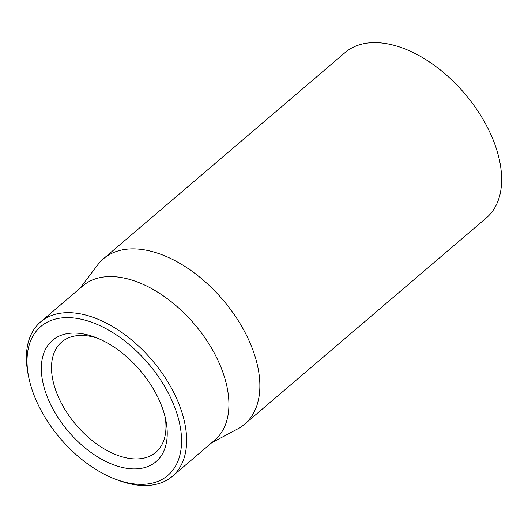<?xml version="1.0" encoding="UTF-8"?>
<svg xmlns="http://www.w3.org/2000/svg" width="528" height="528" viewBox="0 0 528 528"><rect width="100%" height="100%" fill="white"/><g stroke="black" fill="none" stroke-linecap="round" stroke-linejoin="round"><path stroke-width="0.79" d="M165.139 417.1A72.488 42.814 49.5 0 1 155.793 452.331A72.488 42.814 49.5 0 1 60.37 401.227A72.488 42.814 49.5 0 1 61.684 342.045A72.488 42.814 49.5 0 1 97.944 338.362M51.084 405.425A79.741 47.098 -130.5 0 0 128.205 468.514A79.741 47.098 -130.5 0 0 165.779 419.945A79.741 47.098 -130.5 0 0 95.238 337.28A79.741 47.098 -130.5 0 0 51.084 405.425M169.58 395.538A97.865 57.796 49.5 0 1 115.394 479.173A97.865 57.796 49.5 0 1 28.822 377.718A97.865 57.796 49.5 0 1 74.93 318.113A97.865 57.796 49.5 0 1 169.58 395.538M244.603 424.195L486.361 217.906A108.735 64.218 -130.5 0 0 488.327 129.142A108.735 64.218 -130.5 0 0 345.2 52.477L103.442 258.766A108.735 64.218 49.5 0 1 246.569 335.432A108.735 64.218 49.5 0 1 244.603 424.195A108.735 64.218 49.5 0 1 237.706 428.888L211.708 442.741M115.394 479.173L118.028 480.17A101.488 59.941 -130.5 0 0 172.385 476.289A101.488 59.941 -130.5 0 0 174.22 393.439A101.488 59.941 -130.5 0 0 40.636 321.889A101.488 59.941 -130.5 0 0 28.255 374.959L28.822 377.718M172.385 476.289L214.658 440.22A101.488 59.941 -130.5 0 0 194.383 324.106A101.488 59.941 -130.5 0 0 82.909 285.813L40.636 321.889M79.959 288.334L97.726 264.838A108.735 64.218 49.5 0 1 103.442 258.766"/></g></svg>
